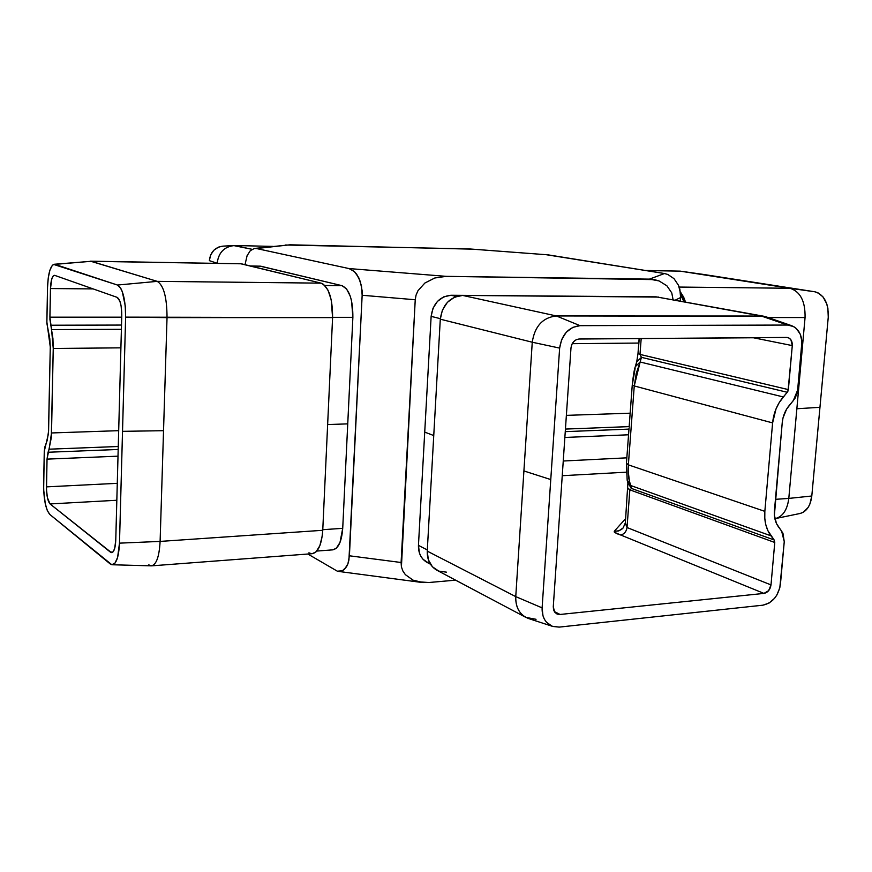 <?xml version="1.0" encoding="UTF-8"?>
<svg xmlns="http://www.w3.org/2000/svg" width="872" height="872" viewBox="0 0 872 872"><rect width="100%" height="100%" fill="white"/><g stroke="black" fill="none" stroke-linecap="round" stroke-linejoin="round"><path stroke-width="1.31" d="M787.547 337.519L579.128 339.012L786.577 337.431L788.986 338.042L790.926 339.808L792.288 345.595L788.016 391.048L779.23 402.559L776.015 408.935L772.603 422.909L764.842 511.352L764.788 518.262L765.823 524.813L767.916 530.754L774.151 539.975L774.772 542.471L771.001 584.905L768.646 590.638L763.959 593.407L560.075 614.466L557.295 614.117L555.028 612.526L553.611 609.942L553.273 606.759L570.986 347.972L571.803 344.56L573.634 341.661L576.207 339.709L579.128 339.012C574.528 339.59 571.825 342.576 570.986 347.972L553.273 606.759L554.647 612.057L556.75 613.866L560.075 614.466L554.298 611.523L560.075 614.466L763.959 593.407L620.602 534.961L763.959 593.407C767.851 592.535 770.194 589.701 771.001 584.905L627.023 527.527L771.001 584.905L774.772 542.471L629.846 489.857L774.772 542.471L774.151 539.975L631.59 488.483L774.151 539.975L770.979 535.833C766.172 529.293 764.123 521.129 764.842 511.352L628.363 464.852L628.178 470.956L629.464 481.518L630.881 485.573L770.979 535.833L630.881 485.573L627.175 480.221L627.884 483.143L631.59 488.483L630.881 485.573C628.636 480.483 627.796 473.572 628.363 464.852L634.249 385.947L772.603 422.909L764.842 511.352L628.363 464.852L626.587 463.217M117.142 297.363L54.751 275.389L117.142 297.363L119.878 301.134L121.154 306.181L121.764 315.675L115.758 540.269L114.69 548.39L113.218 551.671L111.398 552.608L50.053 503.94L116.826 500.266L50.053 503.94L47.404 497.65L46.499 489.661L47.034 459.13L51.285 437.744L53.247 348.473L52.919 338.51L49.911 319.315L50.478 288.545L51.84 278.669L53.192 275.966L54.38 275.323C52.124 276.01 50.827 280.424 50.478 288.545L49.9 317.179L121.731 317.179L49.9 317.179L51.579 329.583L121.404 329.322L51.579 329.583L53.247 348.473L120.903 347.841L53.247 348.473L51.513 432.959L118.69 430.67L51.513 432.959L49.148 449.189L118.265 446.497L49.148 449.189L48.036 452.252L118.189 449.462L48.036 452.252L47.034 459.13L46.478 486.87L117.284 483.328L46.478 486.87C46.532 495.525 47.731 501.215 50.053 503.94L110.439 552.161L112.946 551.976L110.439 552.161L111.725 552.63C114.047 551.976 115.387 547.856 115.758 540.269L121.764 315.675C121.72 305.538 120.173 299.434 117.142 297.363M703.987 274.506L680.051 271.116L703.987 274.506L680.171 271.138L645.945 270.56L680.171 271.138L814.895 291.793L789.901 288.272L679.201 287.062L789.901 288.272C800.333 291.51 805.39 301.265 805.063 317.55L768.167 317.55L805.063 317.55L796.855 408.739L819.953 407.322L828.258 317.157C828.553 303.075 824.105 294.627 814.895 291.793L703.987 274.506L814.895 291.793L817.849 292.698L823.092 296.981L826.798 303.99L827.877 308.187L828.258 317.157L811.799 496.005L788.8 498.413C787.351 509.717 782.958 516.431 775.611 518.535L774.87 518.666C782.598 516.943 787.242 510.185 788.8 498.413L775.448 499.329L788.8 498.413L805.063 317.55C805.39 301.265 800.333 291.51 789.901 288.272L680.171 271.138L645.356 270.462M680.411 291.935L685.49 301.974L683.648 297.101L680.411 291.935M775.611 518.535L800.147 513.466C806.633 511.613 810.513 505.793 811.799 496.005L809.859 504.103L808.115 507.46L803.428 512.18L800.104 513.477M428.85 582.518L455.598 580.163L428.85 582.518L417.928 581.788L413.034 580.153L405.349 574.637L402.853 570.964L401.414 566.865L415.236 299.75L362.153 295.27L349.41 555.791L347.939 563.759L346.467 566.876L342.38 570.789L337.322 571.182L307.849 554.025L337.322 571.182L342.38 570.789L344.593 569.253L347.939 563.759L348.931 560.02L362.153 295.27L362.098 290.605L360.354 281.612L356.703 274.233L354.337 271.519L349.007 268.565L256.521 248.542L254.362 248.466L250.308 250.678L254.362 248.466L290.038 244.803L472.275 249.152M247.114 255.638L244.999 264.685L247.114 255.638L250.308 250.678M259.856 266.091L342.042 285.678L346.576 288.959L350.239 296.131L351.558 300.862L352.877 317.332L342.718 528.334L339.982 542.493L336.363 548.194L332.788 549.861M627.055 476.515L626.379 467.218M627.175 480.221L626.412 463.533L628.363 464.852L634.249 385.947L772.603 422.909C773.617 412.936 777.17 404.281 783.285 396.945L640.146 362.011L636.277 373.281L634.249 385.947L632.265 384.933L635.11 368.562M787.569 337.519C790.85 338.51 792.419 341.203 792.288 345.595L753.016 337.682L792.288 345.595L788.375 389.61L639.994 354.413L788.375 389.61L787.274 392.28L641.432 357.346L787.274 392.28L783.285 396.945L640.146 362.011L641.432 357.346L639.994 354.413L637.999 353.531L639.263 338.554M658.687 297.09L462.618 295.423L454.519 297.178L447.412 302.312L442.409 310.05L440.295 319.185L427.247 551.126C427.062 559.998 430.299 566.375 436.948 570.277L525.881 617.398C518.84 613.245 515.461 606.323 515.755 596.622L427.247 551.126L515.755 596.622L532.258 342.227C534.689 326.292 542.722 317.528 556.347 315.947L763.97 316.274L656.093 296.84L761.311 316.035L656.093 296.84L462.618 295.423L556.347 315.947L462.618 295.423C449.854 296.774 442.409 304.688 440.295 319.185L532.258 342.227L440.295 319.185L427.247 551.126L428.337 559.737L432.392 566.756L438.79 571.116L446.519 572.174M536.051 619.294L525.881 617.398M580.054 325.659L572.73 327.382L566.266 332.254L561.655 339.535L559.639 348.102L542.112 607.871L542.984 615.861L544.455 619.349L546.548 622.325L552.249 626.26L559.192 627.11L762.913 605.179L769.115 603.032L774.609 598.257L776.832 595.086L779.819 587.793L784.255 541.676L782.947 533.25L776.451 523.494L774.391 515.232L782.249 422.528L783.034 417.83L786.631 409.077L795.046 398.242L797.422 392.465L801.935 341.508L800.213 334.14L796.31 328.493L793.694 326.597L787.667 325.049L580.054 325.659L556.347 315.947C542.722 317.528 534.689 326.292 532.258 342.227L523.909 470.945L550.766 479.567L559.639 348.102L532.258 342.227L559.639 348.102C561.721 334.532 568.522 327.055 580.054 325.659L787.667 325.049L761.311 316.035L556.347 315.947L580.054 325.659M285.547 245.01L469.387 248.934L547.932 254.831L664.486 273.536L649.444 279.127L659.047 280.926L666.873 285.776L671.767 292.905L673.086 299.717L671.767 292.905L666.873 285.776L659.047 280.926L654.382 279.618L446.17 276.348L649.444 279.127L664.486 273.536L546.134 254.689M423.269 582.583L413.034 580.153L405.349 574.637L402.853 570.964L401.414 566.865L401.098 562.505L349.41 555.791L401.098 562.505L415.236 299.75L416.053 295.118L417.993 290.67L424.882 283.029L434.79 277.994L446.17 276.348L349.007 268.565L256.521 248.542L290.038 244.803L254.613 248.433M430.43 564.195L427.16 562.473C421.198 558.996 418.298 553.295 418.451 545.392L427.313 549.938L418.451 545.392L431.139 316.362L440.327 318.662L431.139 316.362C433.003 303.5 439.63 296.458 451.009 295.259L456.361 296.447L451.009 295.259L644.332 296.752L451.009 295.259L443.793 296.818L437.461 301.385L433.013 308.252L431.139 316.362L418.451 545.392L419.432 553.055L420.936 556.423L423.051 559.301L428.762 563.203M667.745 274.44L674.012 278.659L678.481 285.286L679.855 289.221L680.596 297.537L675.32 300.121L680.596 297.537L680.324 301.036L680.574 293.363L678.481 285.286L674.012 278.659L667.876 274.484L664.486 273.536M562.244 475.709L626.194 472.188L562.244 475.709M623.164 527.931L618.989 530.776L614.248 531.299L625.671 518.557L614.248 531.299L614.411 532.258L620.602 534.961C624.188 534.231 626.336 531.757 627.023 527.527L629.846 489.857L631.59 488.483L627.894 483.175M233.609 245.555L252.052 249.316L234.83 245.533C224.496 246.405 218.61 252.313 217.172 263.268L217.172 263.268C218.425 252.902 223.897 247.005 233.609 245.555L222.872 246.144C214.883 247.321 210.381 252.161 209.367 260.652L210.632 255.006L213.836 250.253L218.49 247.136L222.927 246.133M217.172 263.268L209.367 260.652L217.172 263.268M234.83 245.533L273.045 246.395L234.83 245.533M636.407 363.897L637.999 353.52L639.994 354.413L641.182 338.543L639.994 354.413L641.432 357.346L636.604 362.011L641.432 357.346L640.146 362.011L635.317 366.643M424.729 432.109L433.744 435.553L424.729 432.109M791.678 325.703L766.139 316.852L761.311 316.035L787.667 325.049L791.743 325.725C798.926 328.908 802.305 335.491 801.88 345.497L797.945 389.348L793.28 400.695L789.313 405.349C785.28 410.211 782.925 415.933 782.249 422.528L774.445 510.654C773.955 517.118 775.295 522.524 778.467 526.873L781.617 531.026L784.255 541.676L780.462 583.957C778.467 595.892 772.614 602.966 762.913 605.179L559.192 627.11L552.859 626.478C545.501 623.545 541.915 617.343 542.112 607.871L515.755 596.622C515.559 607.762 519.832 615.065 528.552 618.531L552.815 626.467M550.766 479.567L542.112 607.871L515.755 596.622L523.909 470.945L550.766 479.567M151.554 565.852L312.296 553.687C318.193 552.358 321.681 544.564 322.749 530.296L160.11 541.414L163.533 430.692L122.527 431.335L125.623 317.136L125.23 305.756L122.276 291.564L120.794 288.37L117.469 285.046L53.595 264.412L52.255 265.437L49.9 270.211L48.254 277.928L47.535 287.422L46.859 323.261L49.791 338.685L50.282 347.002L48.451 433.744L44.276 451.271L43.654 489.519L45.224 503.449L47.295 510.502L49.846 514.48L111.801 564.707L115.006 563.127L117.6 557.426L119.486 543.147L125.623 317.136L332.592 317.604L322.749 530.296L160.11 541.414C159.293 556.412 156.448 564.555 151.554 565.852L148.741 564.871M112.183 564.751L151.216 565.852C156.284 564.991 159.249 556.848 160.11 541.414L167.032 317.626L332.592 317.604C332.635 298.398 328.788 286.921 321.07 283.149L157.243 281.362C163.685 285.308 166.955 297.396 167.032 317.626L163.533 430.692L122.527 431.335L119.486 543.147C118.81 556.772 116.368 563.977 112.183 564.751L110.134 563.879L49.846 514.48C45.78 509.651 43.709 499.711 43.622 484.668L44.276 451.271L44.941 446.704L47.252 440.284L48.581 431.03L50.282 347.002L46.848 321.844L47.535 287.422C48.113 273.525 50.325 265.807 54.173 264.271L91.179 261.295L241.37 263.802L321.07 283.149L157.243 281.362L91.179 261.295L241.37 263.802L90.459 261.175L157.243 281.362L117.469 285.046C122.81 288.567 125.524 299.26 125.623 317.136L167.032 317.626C166.955 297.396 163.685 285.308 157.243 281.362L117.469 285.046L54.969 264.369L91.179 261.295L54.206 264.271M93.119 288.905L50.478 288.545L93.119 288.905M121.513 325.06L50.609 325.223L121.513 325.06M118.003 456.165L47.034 459.13L118.003 456.165M312.241 553.687L316.013 551.889L319.85 545.709L322.237 536.008L322.749 530.296L332.592 317.604L331.186 299.663L327.981 290.136L323.545 284.348L321.07 283.149L240.465 263.693M250.166 265.938L260.739 266.2L250.58 266.036L260.739 266.2L342.042 285.678C349.323 289.166 352.931 299.706 352.877 317.332L332.603 317.332L352.877 317.332L347.743 423.868L327.643 424.566L347.743 423.868L342.718 528.334L322.782 529.696L342.718 528.334C341.704 541.458 338.401 548.63 332.832 549.851L316.819 551.06M342.042 285.678L324.842 285.504L342.042 285.678M308.917 552.804L311.348 553.666M160.11 541.414L119.486 543.147L160.11 541.414M563.247 461.016L626.837 457.833L563.247 461.016M564.86 437.461L628.548 434.79L564.86 437.461M565.263 431.651L628.974 429.111L565.263 431.651M565.438 429.079L629.159 426.604L565.438 429.079M630.162 413.186L566.375 415.366L630.162 413.186M572.217 343.677L638.784 343.056L572.217 343.677M683.964 301.701L680.661 294.954L683.964 301.701M819.953 407.322L811.799 496.005L788.8 498.413L796.855 408.739L819.953 407.322M627.884 483.121L625.333 523.135L627.023 527.527L629.846 489.857L628.08 488.124M627.916 488.462L629.846 489.857L631.59 488.483L630.881 485.573L627.175 480.243M632.265 384.933L634.249 385.947L640.146 362.011L635.317 366.676C634.336 369.041 633.323 375.123 632.265 384.933L626.412 463.533M614.248 531.299L618.27 531.004L621.496 529.457L623.099 527.996L625.322 522.906L627.023 527.527C626.336 531.757 624.188 534.231 620.602 534.961C616.558 533.773 614.444 532.552 614.248 531.299M446.17 276.348L349.007 268.565L354.337 271.519L358.73 277.634L361.488 285.994L362.153 295.27L415.236 299.75L416.053 295.118L417.993 290.67L424.882 283.029L434.79 277.994L446.17 276.348M469.387 248.934L547.932 254.831L469.387 248.934M636.604 362.011L635.317 366.676M639.122 338.554L637.999 353.52M338.434 571.4L421.089 582.365"/></g></svg>
